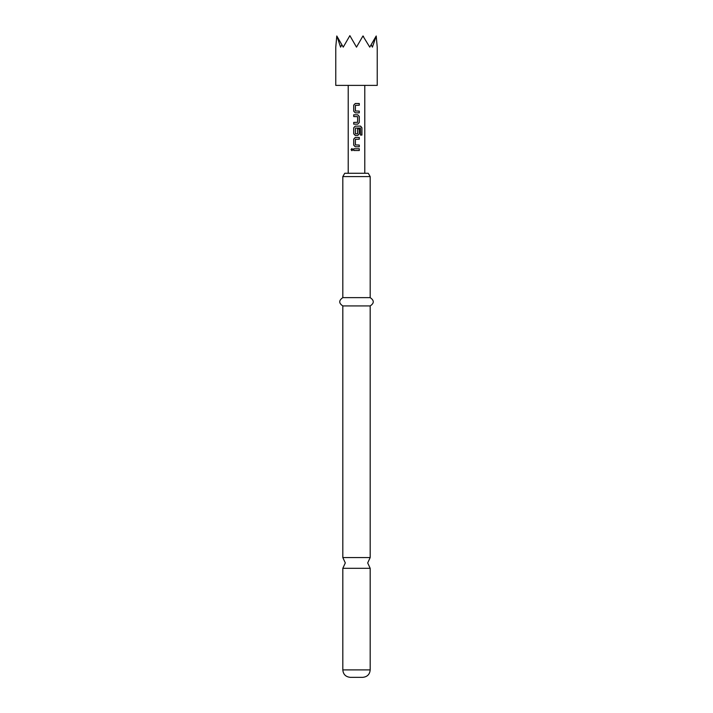 <?xml version="1.0" encoding="UTF-8"?>
<svg xmlns="http://www.w3.org/2000/svg" width="713" height="713" viewBox="0 0 713 713"><rect width="100%" height="100%" fill="white"/><g stroke="black" fill="none" stroke-linecap="round" stroke-linejoin="round"><path stroke-width="1.07" d="M351.955 148.554L351.161 149.632L351.964 150.71M352.846 149.632L351.91 148.554L351.054 149.632L351.91 150.71L352.846 149.632M370.181 557.566L342.819 557.566L345.306 562.94L342.819 568.314L370.181 568.314L367.694 562.94L370.181 557.566L370.181 305.93C374.289 303.212 374.289 300.449 370.181 297.633L370.181 176.592L342.819 176.592L342.819 297.633L370.181 297.633M342.819 176.592L344.736 173.277L368.264 173.277L370.181 176.592M370.181 669.89L342.819 669.89C343.22 674.382 345.707 676.869 350.279 677.35L362.721 677.35C367.293 676.869 369.78 674.382 370.181 669.89L370.181 568.314M342.819 557.566L342.819 305.93L370.181 305.93M356.5 47.138L362.935 35.989L369.762 47.138L371.152 44.732L372.427 47.138L376.206 35.989L377.23 47.138L377.23 85.391L335.77 85.391L335.77 47.138L336.794 35.989L343.238 47.138L349.869 35.65L356.5 47.138M359.29 103.501L355.288 103.501L353.71 105.123L353.71 111.219L355.288 112.841L359.29 112.841L359.29 111.103L355.404 110.987L355.404 105.355L359.29 105.239L359.29 103.501M357.712 114.811L353.71 114.811L353.71 116.558L357.596 116.674L357.596 122.297L353.71 122.413L353.71 124.16L357.712 124.16L359.29 122.529L359.29 116.442L357.712 114.811L359.29 116.442M360.609 126.13L355.288 126.13L353.71 127.752L353.71 133.848L355.288 135.47L357.712 135.47L359.29 133.848L359.29 128.857L357.596 128.857L357.596 133.803L355.404 133.803L355.52 128.064L360.404 128.064L360.502 135.069L361.928 135.069L361.928 127.752L360.609 126.13M359.29 137.449L355.288 137.449L353.71 139.071L353.71 145.167L355.288 146.789L359.29 146.789L359.29 145.051L355.404 144.935L355.404 139.302L359.29 139.187L359.29 137.449M359.29 148.767L353.71 148.767L353.71 150.505L359.29 150.505L359.29 148.767M371.152 44.732L376.001 36.345M362.935 35.989L363.532 36.345M349.468 36.345L350.065 35.989M336.999 36.345L340.573 47.138L341.848 44.732M359.236 150.505L359.236 148.767M353.764 148.767L353.764 150.505M353.71 145.167L355.306 146.789M353.71 139.071L353.764 145.167M355.306 137.449L353.764 139.071M359.236 139.187L359.236 137.449M359.236 146.789L359.236 145.051M361.821 135.069L361.928 127.752M361.821 127.752L360.52 126.13M355.306 126.13L353.71 127.752M353.764 127.752L353.71 133.848M353.764 133.848L355.306 135.47M357.694 135.47L359.29 133.848M359.236 133.848L359.236 128.857M353.764 114.811L353.764 116.558M359.29 122.529L359.236 116.442M357.694 124.16L359.236 122.529M353.764 122.413L353.764 124.16M353.71 111.219L355.306 112.841M353.71 105.123L353.764 111.219M355.306 103.501L353.764 105.123M359.236 105.239L359.236 103.501M359.236 112.841L359.236 111.103M364.789 85.391L364.789 173.277M348.211 85.391L348.211 173.277M342.819 305.93C338.711 303.212 338.711 300.449 342.819 297.633M342.819 669.89L342.819 568.314"/></g></svg>
